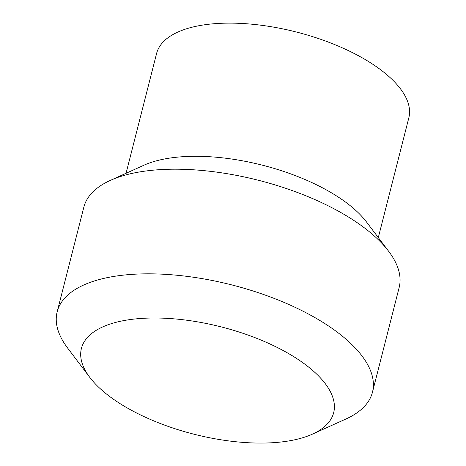 <?xml version="1.0" encoding="UTF-8"?>
<svg xmlns="http://www.w3.org/2000/svg" width="466" height="466" viewBox="0 0 466 466"><rect width="100%" height="100%" fill="white"/><g stroke="black" fill="none" stroke-linecap="round" stroke-linejoin="round"><path stroke-width="0.7" d="M312.447 434.131L345.947 418.992A162.698 69.201 -165.7 0 0 372.474 392.191A162.698 69.201 -165.7 0 0 322.88 322.338A162.698 69.201 -165.7 0 0 159.471 274.049A162.698 69.201 -165.7 0 0 57.167 311.818A162.698 69.201 -165.7 0 0 67.628 348.05L89.792 377.378A130.16 55.361 -165.7 0 0 121.102 404.272A130.16 55.361 -165.7 0 0 312.447 434.131A130.16 55.361 -165.7 0 0 293.994 356.81A130.16 55.361 -165.7 0 0 135.792 318.895A130.16 55.361 -165.7 0 0 89.792 377.378M372.474 392.191L399.146 287.557A162.698 69.201 -165.7 0 0 388.685 251.325A162.698 69.201 -165.7 0 0 349.552 217.704A162.698 69.201 -165.7 0 0 110.366 180.383A162.698 69.201 -165.7 0 0 83.839 207.184L57.167 311.818M388.685 251.325L366.521 221.997A130.16 55.361 -165.7 0 0 335.211 195.103A130.16 55.361 -165.7 0 0 143.866 165.244L110.366 180.383M378.305 237.59L408.833 117.816A130.16 55.361 -165.7 0 0 369.159 61.931A130.16 55.361 -165.7 0 0 238.429 23.3A130.16 55.361 -165.7 0 0 156.588 53.514L126.053 173.294"/></g></svg>
